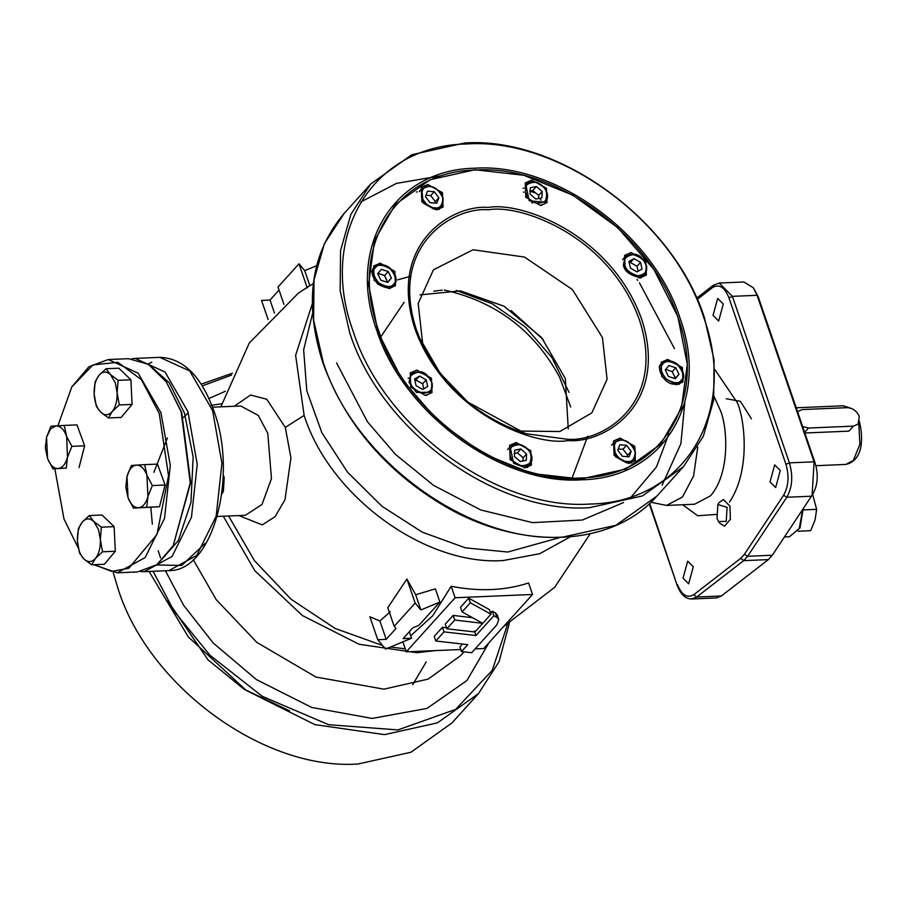 <?xml version="1.0" encoding="UTF-8"?>
<svg xmlns="http://www.w3.org/2000/svg" width="907" height="907" viewBox="0 0 907 907"><rect width="100%" height="100%" fill="white"/><g stroke="black" fill="none" stroke-linecap="round" stroke-linejoin="round"><path stroke-width="1.36" d="M798.126 531.23L810.699 530.697L815.053 519.949L816.64 509.326L812.627 494.36M816.64 509.326L803.285 509.893M98.512 529.575L100.36 539.552L101.369 527.171L93.727 521.434L98.512 529.575M77.378 540.957C77.129 532.897 78.75 526.616 82.231 522.137L78.387 528.577L77.378 540.957L79.567 553.191L84 559.063C80.111 555.039 77.9 548.996 77.378 540.957M91.652 564.8L95.496 558.361C91.845 562.397 88.013 562.623 84 559.063L91.652 564.8L104.407 564.256L115.314 551.252L102.548 551.785L100.36 539.552C100.598 547.613 98.976 553.882 95.496 558.361L102.548 551.785M82.231 522.137L82.548 521.786C86.131 518.09 89.861 517.976 93.727 521.434L89.294 515.561L82.548 521.786M101.369 527.171L114.135 526.627L102.049 515.017L89.294 515.561M114.135 526.627L115.314 551.252M223.36 476.379L222.374 493.091L223.394 491.356L224.222 477.399L223.201 475.098M222.374 493.091L221.716 494.077M66.665 436.539L67.469 457.275C65.508 464.248 62.356 468.012 58.037 468.545L66.268 468.069L67.469 457.275L71.88 446.335L66.665 436.539L64.227 425.428L55.996 425.905C60.35 425.905 63.83 429.249 66.449 435.95M50.69 428.75L55.996 425.905L50.962 426.233L46.552 437.163L45.35 447.967L47.572 458.488L46.552 437.163L50.69 428.75M53.003 468.874L58.037 468.545C53.683 468.545 50.191 465.189 47.572 458.488L53.003 468.874L66.268 468.069M64.227 425.428L76.993 424.884L84.646 445.802L71.88 446.335M84.646 445.802L79.034 467.524M152.342 485.562L146.911 475.177L147.932 496.492L152.342 485.562L165.108 485.018L159.496 506.741L146.73 507.285L147.932 496.492C145.97 503.476 142.818 507.228 138.499 507.761L146.73 507.285M138.499 507.761C134.145 507.761 130.653 504.405 128.034 497.705L133.465 508.101L138.499 507.761M128.034 497.705L127.014 476.39L125.812 487.184L128.034 497.705M127.014 476.39C128.975 469.407 132.127 465.654 136.458 465.121L131.424 465.461L127.014 476.39M144.689 464.645L136.458 465.121C140.812 465.121 144.292 468.477 146.911 475.177L144.689 464.645L157.455 464.101L165.108 485.018M133.465 508.101L159.496 506.741M118.125 380.328L110.484 374.591L115.268 382.731L117.116 392.708L118.125 380.328L130.891 379.784L132.071 404.409L119.305 404.953L117.116 392.708C117.354 400.769 115.733 407.039 112.253 411.517L119.305 404.953M112.253 411.517C108.602 415.553 104.77 415.791 100.768 412.22L108.409 417.957L112.253 411.517M100.768 412.22C96.868 408.195 94.657 402.152 94.135 394.114L96.323 406.359L100.768 412.22M95.144 381.734L94.135 394.114C93.886 386.053 95.507 379.784 98.999 375.294L95.144 381.734M132.071 404.409L121.175 417.424L108.409 417.957M106.051 368.718L99.305 374.942C102.888 371.258 106.618 371.144 110.484 374.591L106.051 368.718L118.817 368.185L130.891 379.784M802.616 426.483L808.522 428.036L853.43 426.131L858.181 424.045L859.246 416.517C856.798 410.928 852.75 407.98 847.104 407.662L802.207 409.567L797.514 411.574M410.735 374.353L409.023 382.403L416.426 392.425L430.542 392.243L432.367 383.888C428.966 377.527 424.952 366.734 410.735 374.353M431.8 383.582C431.244 378.559 426.88 374.761 418.728 372.165C411.483 373.571 408.717 376.824 410.44 381.949C410.996 386.972 415.361 390.77 423.512 393.355C430.757 391.96 433.523 388.706 431.8 383.582M427.673 386.541L422.617 389.409L416.064 385.645L414.567 378.99L419.624 376.122L426.177 379.886L427.673 386.541M419.624 376.122L414.941 380.679L416.245 380.282L422.662 383.774L423.75 388.774M416.075 380.112L422.662 383.774L426.177 379.886M541.978 185.867C537.874 181.627 532.84 181.241 526.865 184.711C524.382 191.207 525.504 196.195 530.244 199.687C534.348 203.928 539.393 204.313 545.356 200.855C547.851 194.347 546.717 189.359 541.978 185.867M525.731 184.37L529.257 200.821L545.526 202.261C549.098 196.944 547.998 191.4 542.205 185.595C535.935 180.788 530.448 180.38 525.731 184.37M532.783 190.493L529.733 191.105L535.686 193.032L532.783 190.493L536.4 186.491L530.312 187.715L530.028 194.007L535.822 199.064L541.91 197.839L542.205 191.558L538.724 195.345L538.452 198.542M531.661 202.601L532.409 203.032M535.686 193.032L538.724 195.345L538.679 196.377M536.4 186.491L542.205 191.558M283.948 304.389L278.007 287.043L298.993 263.812L304.718 270.649L316.622 265.706M268.109 319.525L261.556 300.398L270.025 300.036L279.039 290.059M270.025 300.036L274.47 313.028M304.718 270.649L309.922 285.852M308.833 286.295L298.256 293.267L249.278 343.05L220.843 406.835M298.993 263.812L307.246 287.904M149.133 364.773L169.19 382.709L184.461 413.059L193.157 456.992L190.946 502.501L178.271 540.708L157.591 564.131M131.787 358.73L135.154 358.401L165.074 372.04L187.919 411.631L197.238 464.361L191.456 517.262L172.081 556.456L144.202 571.659L140.823 571.625M496.9 617.44L493.827 615.785L492.24 611.159L495.324 612.826L496.9 617.44L498.827 619.515L496.9 624.776L471.663 652.723L461.493 651.566L467.751 644.639L435.802 641L434.215 636.385L442.457 627.27L446.471 627.723M495.324 612.826L497.251 614.889L498.816 619.458M493.827 615.785L475.994 635.524L474.418 630.898M490.574 613.019L492.24 611.159M475.994 635.524L444.033 631.884L442.457 627.27M444.033 631.884L435.802 641M462.536 644.038L459.917 646.952L461.493 651.566M470.302 602.804L462.071 611.919L460.495 607.305L468.726 598.189L489.395 609.583L490.982 614.209L470.302 602.804L468.726 598.189M462.071 611.919L482.728 623.336L490.982 614.209M402.855 641.884L406.257 651.827L455.099 597.758L532.556 594.47L483.703 648.539L475.109 648.902M410.724 635.773L432.73 615.774L451.164 586.262L455.099 597.758M451.164 586.262C479.1 591.749 504.916 590.65 528.611 582.974L532.556 594.47M460.79 649.514L406.257 651.827M439.895 602.067L418.909 625.297L412.912 627.78L403.116 638.619L411.585 638.267L385.554 649.049L377.72 639.696L386.189 639.344L395.985 628.506L394.171 626.34L415.157 603.11L420.882 609.946L439.895 602.067L435.383 588.858L415.678 594.731L420.882 609.946M409.34 631.726L411.585 638.267M386.189 639.344L379.897 620.978L369.886 616.794L377.72 639.696M379.897 620.978L390.259 611.783M415.157 603.11L406.914 579.017L387.788 607.69L394.171 626.34M406.914 579.017L415.678 594.731M507.523 624.39L492.24 670.364L455.665 709.365L397.969 729.92L328.629 724.704L262.259 696.327L209.993 655.251L174.144 611.171L153.045 571.285M221.614 403.808L211.24 405.316M113.273 572.714L118.182 589.199C149.099 686.735 264.062 770.542 357.97 764.011L410.894 752.254L451.947 722.97L478.488 693.594L437.423 722.879L384.5 734.636L314.876 724.625L246.273 690.431L188.282 636.873L149.065 571.455M202.261 385.906L231.568 375.09M228.621 516.004L254.357 560.526L290.988 599.198L335.102 628.438L382.584 645.501M390.452 647.02L405.236 648.845M683.05 578.167L687.699 561.172L693.299 566.818L688.651 583.825L683.05 578.167M770.032 481.878L774.68 464.872L780.292 470.529L775.644 487.535L770.032 481.878M713.038 315.398L717.686 298.403L723.287 304.06L718.65 321.055L713.038 315.398M649.661 503.419L677.121 585.219C680.556 594.357 685.397 598.949 691.633 598.994L716.326 597.951L721.382 595.978L768.354 559.608L772.299 555.243L812.105 495.256L814.089 461.81L757.084 295.297L753.354 287.78L743.887 281.986L719.194 283.041L713.129 285.376L696.655 298.12M753.354 287.78L758.127 296.544L815.132 463.058C818.556 474.871 817.774 485.2 812.808 494.02M751.415 418.785L740.35 401.302L726.201 398.74M650.897 502.251L666.543 505.426L682.449 497.025L693.594 475.937L697.766 447.083M376.768 330.431C403.184 413.773 501.412 485.381 581.648 479.803C663.357 478.511 710.442 400.735 679.842 317.563C653.425 234.221 555.209 162.614 474.962 168.203C393.253 169.484 346.179 247.271 376.768 330.431M377.289 331.055C403.513 413.773 501.004 484.86 580.65 479.315M589.947 504.043C497.229 510.494 383.729 427.741 353.197 331.429C317.847 235.332 372.244 145.449 466.663 143.964C559.392 137.513 672.892 220.265 703.413 316.566C738.763 412.674 684.366 502.546 589.947 504.043M589.527 507.682C495.619 514.212 380.668 430.406 349.751 332.858L340.148 290.784L340.544 250.559L350.907 214.335L370.691 184.03L411.755 154.746L464.667 142.989C558.576 136.458 673.538 220.265 704.456 317.801L714.058 359.875L713.662 400.1L703.299 436.335L683.515 466.629L642.451 495.925L589.527 507.682M570.163 536.899L539.71 553.701L503.181 560.549C425.224 565.979 329.797 496.401 304.128 415.429L295.614 355.329L312.269 303.924M570.707 406.971L559.494 376.983C534.246 330.556 495.834 301.566 444.26 290.025M442.197 290.172L433.818 291.136M419.93 294.888L460.393 290.875L504.065 306.215L541.694 337.676L565.344 378.593L568.247 428.875M422.877 345.306L418.172 303.494L433.433 269.81L473.046 249.754L524.495 257.066L572.385 289.56L602.429 337.54L607.089 379.217L591.829 412.9L559.789 431.517L517.784 431.04M404.125 302.258L380.883 336.746M388.876 288.585L395.418 285.728L394.862 271.374L380.18 263.189L373.639 266.046L374.194 280.399L388.876 288.585M390.35 288.426L390.384 287.564M372.312 271.25L371.462 271.363M626.51 445.303L631.159 451.323L629.107 456.822L622.406 456.312L617.746 450.291L619.81 444.793L626.51 445.303L623.007 449.214L627.599 455.155L627.054 456.663M631.159 451.323L627.599 455.155M618.189 449.112L623.007 449.214M619.538 449.056L618.245 448.954M622.066 440.212C616.828 439.249 614.062 442.503 613.767 449.985C617.508 457.774 621.862 461.584 626.839 461.402C632.088 462.366 634.855 459.112 635.138 451.629C631.408 443.84 627.054 440.031 622.066 440.212M628.8 463.5L635.342 460.643L634.798 446.289L620.105 438.115L613.563 440.972L614.118 455.325L628.8 463.5M672.246 371.677L675.375 378.151L678.958 374.33L675.273 378.673L668.402 376.45L665.228 369.897L668.901 365.555L675.772 367.777L672.246 371.677L665.987 369.432M675.772 367.777L678.958 374.33M662.847 364.036C659.536 366.916 660.659 371.904 666.226 379.024C673.992 383.536 679.026 383.933 681.327 380.18C684.626 377.38 683.504 372.38 677.96 365.204C670.126 360.703 665.092 360.317 662.847 364.036M676.429 384.806L682.982 381.949L682.427 367.596L667.745 359.421L661.203 362.278L661.747 376.632L676.429 384.806M630.342 262.474L637.009 266.295L638.154 271.227M637.009 266.295L640.557 262.361L642.054 269.005L636.997 271.885L630.433 268.109L628.936 261.465L633.993 258.586L630.422 262.486M633.993 258.586L640.557 262.361M624.81 264.413C625.377 269.436 629.73 273.245 637.882 275.83C645.138 274.424 647.904 271.17 646.181 266.057C645.614 261.035 641.26 257.225 633.109 254.64C625.853 256.046 623.086 259.3 624.81 264.413M638.959 277.304L644.911 274.708L646.736 266.352C643.335 259.992 639.322 249.198 625.116 256.828L623.404 264.878C624.152 270.876 629.333 275.025 638.959 277.304L638.426 277.905M639.843 277.927L646.385 275.07L645.829 260.717L631.147 252.543L624.606 255.4L625.161 269.753L639.843 277.927M641.317 277.769L641.351 276.918M514.133 453.545L517.353 452.842L520.788 448.931L514.7 450.155L514.416 456.448L520.21 461.504L526.298 460.291L526.593 453.999L523.067 457.82M523.067 458.262L522.942 460.96M517.353 452.842L523.35 457.865M520.788 448.931L526.593 453.999M526.366 448.307C522.262 444.079 517.228 443.682 511.253 447.151C508.77 453.647 509.893 458.647 514.632 462.128C518.736 466.368 523.781 466.754 529.745 463.296C532.239 456.788 531.105 451.799 526.366 448.307M524.847 467.91L531.389 465.053L530.844 450.711L516.151 442.525L509.609 445.382L510.165 459.736L524.847 467.91M425.462 395.463L432.004 392.606L431.46 378.253L416.778 370.067L410.236 372.924L410.78 387.278L425.462 395.463M426.948 395.305L426.97 394.454M408.91 378.128L408.059 378.242M540.459 205.47L547 202.612L546.445 188.259L531.763 180.085L525.221 182.942L525.777 197.295L540.459 205.47M541.933 205.311L541.967 204.46M523.895 188.134L523.056 188.259M474.996 169.756L430.122 179.722L395.293 204.563L374.523 240.446L368.593 284.447L378.06 332.302L402.016 379.398L438.149 421.177L482.966 453.602L532.137 473.533L580.888 479.043L625.773 469.078L660.602 444.237L681.372 408.354L687.302 364.353L677.835 316.498L653.868 269.402L617.735 227.623L572.918 195.198L523.758 175.266L474.996 169.756M581.013 477.955C501.73 483.476 404.669 412.708 378.57 330.352C348.333 248.178 394.851 171.321 475.597 170.04C554.891 164.53 651.952 235.287 678.051 317.643C708.276 399.828 661.759 476.674 581.013 477.955M534.348 191.865L531.389 190.776M427.809 184.495L421.267 187.352L421.823 201.705L436.505 209.891L443.047 207.023L442.491 192.681L427.809 184.495M429.771 186.593C424.533 185.629 421.766 188.883 421.472 196.365C425.202 204.166 429.567 207.964 434.544 207.782C439.736 208.78 442.503 205.515 442.843 198.009C439.045 190.187 434.691 186.377 429.771 186.593M425.984 195.243L430.746 195.617L435.292 201.558L434.748 203.043M434.215 191.694L438.863 197.703L436.811 203.202L430.099 202.692L425.451 196.672L427.514 191.173L434.215 191.694L430.746 195.617M438.863 197.703L435.292 201.558M482.728 623.336L474.917 631.986L446.834 628.789L454.758 620.025L482.728 623.336M446.834 628.789L445.246 624.175L453.171 615.411L454.758 620.025M453.171 615.411L472.524 617.69M173.237 545.663L190.685 482.501L181.706 412.538L166.276 381.847L181.185 411.914L190.277 482.762L173.237 545.663L156.775 564.744L137.467 571.943L117.264 572.805L93.67 564.721M57.889 425.791L71.823 386.881L88.897 366.745L108.205 359.546L128.409 358.684L148.26 364.229L166.276 381.847M108.205 359.546L138.136 373.174L160.981 412.776L170.301 465.495L164.518 518.407L145.143 557.601L117.264 572.805M78.285 548.066L63.978 518.951L54.839 468.794M71.823 386.881L93.036 364.897L117.785 362.312L141.367 379.614L159.247 413.49L168.532 475.71L156.99 534.45L128.839 568.236L111.606 571.387L94.385 564.687M853.43 426.131L848.895 431.142L803.999 433.047M511.072 310.534L543.452 339.796M397.617 279.855L410.656 276.25M587.725 436.21L572.09 478.057M456.198 290.399L492.376 303.834L525.504 327.11L552.012 357.709L569.04 392.334M717.029 518.475L717.856 504.53L727.085 507.33L726.235 521.332L718.582 521.616L717.029 518.475M717.856 504.53L718.877 502.784L723.344 499.496L729.942 506.151L730.384 519.36L724.478 526.151L719.75 523.26L718.582 521.616M387.856 281.896L391.393 278.109L387.708 282.44L380.849 280.218L377.663 273.665L381.348 269.334L388.207 271.544L384.625 275.524L377.868 273.234L384.568 275.592L387.55 282.383M378.106 284.299L377.482 284.004M384.625 275.524L385.656 277.644M385.928 278.279L386.597 279.628M388.207 271.544L391.393 278.109M375.283 267.814C371.972 270.683 373.106 275.671 378.661 282.791C386.427 287.315 391.461 287.7 393.774 283.959C397.073 281.091 395.951 276.091 390.395 268.971C382.629 264.459 377.595 264.073 375.283 267.814M374.149 267.474L374.001 267.644C370.407 270.694 371.632 276.125 377.663 283.936C386.178 288.823 391.654 289.242 394.092 285.195C401.631 277.315 386.45 257.52 374.149 267.474M804.622 432.356L808.522 428.036M135.154 358.401L159.847 357.347L189.778 370.986L212.612 410.576L221.932 463.307L216.149 516.219L196.774 555.413L168.895 570.616L144.202 571.659M147.331 364.365L151.843 362.188M205.277 543.259L181.695 565.469L156.469 564.97M167.727 600.785L207.998 659.842L243.949 689.139L289.458 710.759M412.708 684.672L426.233 661.883M193.27 559.721L216.229 599.674L256.783 642.349L315.931 677.041L383.899 689.161L428.138 679.105L460.631 655.648L464.055 651.861M488.998 642.689L466.935 680.511L426.959 708.435L372.131 718.435L311.679 707.449L256.443 679.604L213.304 643.097L183.633 605.343L165.425 570.764M160.516 557.862L158.203 550.662M152.342 524.201L150.823 507.274M153.861 472.388L167.421 437.945M183.316 417.515L188.316 412.81M208.961 398.513L225.344 391.268M435.598 650.58L416.812 652.723L359.127 644.276L302.405 615.558L254.844 570.718L223.303 516.23M677.404 584.448C681.747 595.162 687.223 598.563 693.821 594.652L740.792 558.281L744.409 554.29L747.606 556.297L772.299 555.243M740.792 558.281L743.661 560.662L747.606 556.297L786.811 497.263L811.504 496.22M744.409 554.29L783.614 495.256L786.811 497.263C792.333 487.467 793.194 475.994 789.396 462.865L814.089 461.81L815.132 463.058M783.614 495.256C788.534 486.413 789.317 476.096 785.95 464.293L789.396 462.865L732.391 296.351L757.084 295.297L758.127 296.544M785.95 464.293L728.933 297.779L732.391 296.351L719.194 283.041M728.933 297.779C724.591 287.065 719.115 283.664 712.517 287.576L714.138 285.013M693.821 594.652L696.689 597.021L743.661 560.662L768.354 559.608M691.633 598.994L696.689 597.021L721.382 595.978M712.517 287.576L697.234 299.412M714.863 369.58L737.538 403.059C744.772 420.383 750.69 470.302 729.511 502.059M716.156 514.439L697.71 515.754L682.654 504.745M666.543 505.426L694.603 504.235L710.521 495.834C731.246 471.867 726.858 424.816 720.283 410.213L714.115 396.552M683.515 466.629L656.985 496.004L615.921 525.3L562.998 537.057C469.089 543.588 354.127 459.77 323.209 362.233L313.618 320.16L314.015 279.934L324.377 243.7L344.161 213.406L370.691 184.03M639.957 277.213L640.467 277.882M360.929 201.898L396.484 183.384L440.099 175.924M523.396 192.035L523.985 192.273M525.709 192.987L526.672 193.384M540.3 199.631L541.15 200.05M636.975 279.515L637.632 280.376M639.424 282.78L674.468 348.605M684.864 401.971L680.896 443.682L662.144 485.132M336.599 362.947L367.403 421.71L395.475 454.384L433.625 485.415L480.71 509.949L532.545 522.625L582.396 520.028L623.506 502.557M631.578 496.526L656.441 466.98L669.015 433.501M417.197 191.865L416.46 192.023M312.643 313.21L303.641 349.887L306.793 390.792L321.838 432.684L347.574 472.23L381.983 506.287L422.311 532.182L465.382 547.839L507.773 552.034L561.501 537.114M234.142 406.268L250.627 395.033L266.726 399.227L285.297 427.39L290.932 457.854L284.979 499.723L275.104 516.661L262.248 524.881L238.779 515.573M285.297 427.39L304.128 415.429M217.192 516.491L245.366 515.289L261.998 504.485L271.465 478.579L267.769 433.274L258.291 415.44L240.729 405.996L212.544 407.186M568.213 440.541C602.974 443.818 669.649 405.52 641.668 319.185C610.581 232.997 519.96 201.365 488.408 207.454C453.647 204.177 386.96 242.486 414.952 328.81C446.029 415.009 536.661 446.641 568.213 440.541M488.556 209.8C519.62 203.814 608.824 234.947 639.412 319.786C666.962 404.76 601.33 442.457 567.113 439.237L525.561 433.637L467.91 402.141L440.19 373.333L419.522 337.835L416.256 329.252C388.718 244.289 454.35 206.581 488.556 209.8M611.533 445.212L614.073 442.401L621.669 439.68C633.868 443.534 637.927 450.405 633.868 460.28L626.567 462.853L615.49 456.675L614.073 442.401L620.025 439.804M661.554 363.877L661.702 363.707C674.014 353.741 689.195 373.537 681.667 381.405L675.556 384.183C663.312 385.452 655.5 365.589 661.554 363.877L667.654 361.111M631.057 254.232L625.116 256.828L622.565 259.64M516.072 444.215L510.119 446.811L513.645 463.262L523.974 467.298L529.915 464.701C533.497 459.384 532.386 453.84 526.593 448.035C520.323 443.228 514.836 442.82 510.119 446.811L507.58 449.623M439.033 209.483L441.573 206.671L434.272 209.245L423.195 203.055L421.778 188.781L427.73 186.184M859.19 420.893C863.498 437.514 863.475 460.371 845.846 464.429L853.294 460.495L859.927 444.237L858.748 423.32M849.723 407.923L843.363 405.792L796.21 407.787M802.661 509.53L799.237 528.532L789.419 536.751L799.974 528.01L803.228 508.668M159.847 357.347C183.248 358.14 201.275 376.042 213.927 411.052C238.144 476.243 213.077 571.512 168.895 570.616M509.315 623.37L499.065 661.645L478.488 693.594M232.396 373.208L201.173 384.194M677.121 585.219L649.242 503.793M813.341 493.147L812.105 495.256M656.985 496.004C612.792 546.91 522.591 551.252 445.915 506.888C386.246 471.844 345.25 423.875 322.937 363.004C303.664 302.825 310.738 252.962 344.161 213.406M503.566 626.556L554.71 587.283L590.355 533.543M313.323 283.63L308.799 286.317M419.522 337.846L419.522 337.835C441.142 384.965 476.481 416.903 525.561 433.637M631.329 463.103L633.868 460.28M659.162 366.519L661.702 363.707M678.958 384.409L681.508 381.586M527.375 467.513L529.915 464.701M419.238 191.592L421.778 188.781L429.374 186.071C441.562 189.926 445.632 196.785 441.573 206.671M845.846 464.429L815.926 465.699M843.363 405.792L850.834 408.241M784.442 536.967L789.419 536.751"/></g></svg>
